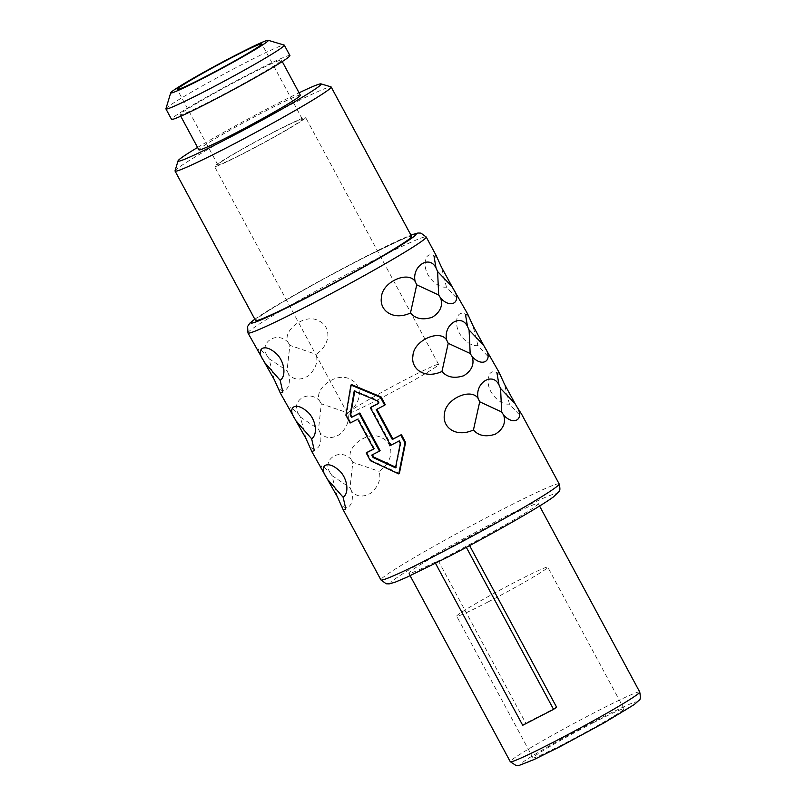 <?xml version="1.0" encoding="UTF-8"?>
<svg xmlns="http://www.w3.org/2000/svg" width="806" height="806" viewBox="0 0 806 806"><rect width="100%" height="100%" fill="white"/><g stroke="black" fill="none" stroke-linecap="round" stroke-linejoin="round"><path stroke-width="0.6" stroke-dasharray="4.03 3.02" d="M351.547 384.593L346.53 414.778L350.731 422.576A101.224 4.816 151.7 0 0 358.327 418.737L374.427 448.63A101.224 4.816 -28.3 0 1 373.742 448.972M345.905 415.231L346.53 414.778M399.383 473.454L371.022 460.266L366.821 452.468M275.914 383.334C281.455 397.328 292.387 389.459 288.619 374.185C293.545 380.039 300.094 380.634 308.255 375.969C315.609 369.077 318.239 361.874 316.154 354.368C332.294 343.114 330.329 325.705 318.864 320.929C305.776 312.748 282.422 329.856 287.853 342.066C276.942 330.803 258.928 342.278 266.917 355.406L258.998 348.494L257.86 351.356M307.408 441.819C312.95 455.813 323.871 447.945 320.103 432.661C325.03 438.524 331.578 439.119 339.749 434.454C347.104 427.553 349.733 420.349 347.638 412.853C363.788 401.59 361.823 384.18 350.348 379.414C337.271 371.223 313.917 388.341 319.337 400.552C308.436 389.288 290.422 400.753 298.411 413.891L290.482 406.97L289.344 409.841M338.893 500.294C344.434 514.288 355.355 506.43 351.587 491.146C356.524 497 363.073 497.604 371.234 492.94C378.588 486.038 381.218 478.835 379.132 471.329C395.272 460.075 393.308 442.665 381.843 437.89C368.755 429.709 345.401 446.816 350.832 459.037C339.92 447.773 321.906 459.239 329.896 472.366L321.967 465.455L320.838 468.316M350.096 423.029L350.731 422.576M357.703 419.191L358.327 418.737M373.803 449.073L374.427 448.63M370.397 460.72L371.022 460.266M385.298 404.723A101.224 4.816 151.7 0 1 376.845 409.176L376.896 409.267M439.875 263.572C434.766 251.19 423.795 251.794 425.306 265.95C425.588 276.529 437.89 288.568 446.453 287.077L455.33 296.739L458.574 297.102M471.359 322.047C466.251 309.675 455.279 310.28 456.79 324.435C457.083 335.014 469.374 347.043 477.948 345.562L486.824 355.224L490.058 355.587M502.853 380.533C497.745 368.151 486.774 368.755 488.285 382.921C488.567 393.489 500.858 405.529 509.432 404.038L518.308 413.7L521.553 414.072M400.27 443.522L400.894 443.068L396.119 467.389L395.625 467.168M395.504 467.833L396.119 467.389M398.93 441.043L399.554 440.59L400.894 443.068M399.554 440.59A101.224 4.816 151.7 0 1 391.232 444.952L370.931 407.262M378.588 403.262A101.224 4.816 -28.3 0 0 379.263 402.899L377.933 400.421L354.811 390.658L354.69 391.323M354.197 391.112L354.811 390.658M377.309 400.874L377.933 400.421M380.12 450.695A101.224 4.816 151.7 0 1 372.402 454.614L372.453 454.725M371.778 455.068L372.402 454.614M378.639 403.353L379.263 402.899M390.608 445.406L391.232 444.952M376.231 409.619L376.845 409.176M411.644 236.45A88.66 4.221 -28.3 0 0 358.307 260.67A88.66 4.221 -28.3 0 0 255.522 320.516M175.043 170.842A88.66 4.221 151.7 0 1 179.043 167.285A88.66 4.221 151.7 0 1 277.838 111.218A88.66 4.221 151.7 0 1 330.994 86.867M197.581 147.458A81.275 3.869 151.7 0 1 272.277 106.201A81.275 3.869 151.7 0 1 299.066 92.811M300.356 95.209A57.629 2.74 -28.3 0 0 265.678 110.956A57.629 2.74 -28.3 0 0 198.87 149.856M214.648 99.027A57.629 2.74 151.7 0 1 179.98 114.764A57.629 2.74 151.7 0 1 246.787 75.865A57.629 2.74 151.7 0 1 281.465 60.118A57.629 2.74 151.7 0 1 214.648 99.027M289.918 55.564A67.23 3.194 -28.3 0 0 249.467 73.93A67.23 3.194 -28.3 0 0 171.517 119.318M165.915 108.75A67.23 3.194 151.7 0 1 168.948 106.06A67.23 3.194 151.7 0 1 243.865 63.543A67.23 3.194 151.7 0 1 284.186 45.076M246.717 151.679A48.028 2.287 151.7 0 1 217.822 164.797A48.028 2.287 151.7 0 1 273.496 132.375A48.028 2.287 151.7 0 1 302.391 119.258A48.028 2.287 151.7 0 1 246.717 151.679M274.534 131.63A51.715 2.458 -28.3 0 0 214.567 166.55A51.715 2.458 -28.3 0 0 245.689 152.415A51.715 2.458 -28.3 0 0 305.645 117.505A51.715 2.458 -28.3 0 0 274.534 131.63M378.639 399.343A51.715 2.458 151.7 0 1 347.527 413.468A51.715 2.458 151.7 0 1 407.483 378.558A51.715 2.458 151.7 0 1 438.605 364.433A51.715 2.458 151.7 0 1 378.639 399.343M435.24 562.85L438.263 560.674A73.517 3.496 151.7 0 1 408.813 573.257A73.517 3.496 151.7 0 1 494.038 523.638A73.517 3.496 151.7 0 1 538.267 503.549A73.517 3.496 151.7 0 1 469.132 544.735L435.24 562.85L435.502 563.334M438.263 560.674L525.734 723.123L522.711 725.299M556.603 707.184A73.517 3.496 151.7 0 1 540.514 715.627A73.517 3.496 151.7 0 1 525.734 723.123M469.596 545.591L469.132 544.735M592.924 722.952A51.715 2.458 151.7 0 1 624.035 708.827A51.715 2.458 151.7 0 1 564.079 743.737A51.715 2.458 151.7 0 1 532.968 757.862A51.715 2.458 151.7 0 1 592.924 722.952M487.811 602.082A51.715 2.458 -28.3 0 0 547.768 567.172A51.715 2.458 -28.3 0 0 516.646 581.297A51.715 2.458 -28.3 0 0 456.69 616.207A51.715 2.458 -28.3 0 0 487.811 602.082M446.453 287.077L441.406 267.058M477.948 345.562L472.89 325.543M509.432 404.038L504.385 384.019M288.619 374.185L287.047 370.72L289.848 345.321L316.154 354.368M289.848 345.321L287.853 342.066M274.383 379.848L268.982 358.62L266.917 355.406M268.982 358.62L287.047 370.72M320.103 432.661L318.531 429.205L321.332 403.806L347.638 412.853M321.332 403.806L319.337 400.552M305.877 438.323L300.467 417.105L298.411 413.891M300.467 417.105L318.531 429.205M351.587 491.146L350.026 487.69L352.827 462.291L379.132 471.329M352.827 462.291L350.832 459.037M337.361 496.808L331.961 475.58L329.896 472.366M331.961 475.58L350.026 487.69M247.956 332.969A101.224 4.816 151.7 0 1 363.476 265.587A101.224 4.816 151.7 0 1 365.309 264.64A101.224 4.816 151.7 0 1 426.203 236.994M559.163 483.922A101.224 4.816 -28.3 0 0 498.259 511.568A101.224 4.816 -28.3 0 0 495.549 512.969A101.224 4.816 -28.3 0 0 380.916 579.897M254.827 319.236A93.828 4.463 151.7 0 1 358.055 260.509A93.828 4.463 -28.3 0 1 359.748 259.633A93.828 4.463 151.7 0 1 410.959 235.161M449.889 555.959A93.828 4.463 -28.3 0 0 552.342 497.624A93.828 4.463 -28.3 0 0 499.7 519.548A93.828 4.463 -28.3 0 0 497.191 520.847A93.828 4.463 -28.3 0 0 394.739 579.182A93.828 4.463 -28.3 0 0 447.37 557.258M639.732 691.991A73.517 3.496 -28.3 0 0 595.503 712.071A73.517 3.496 -28.3 0 0 592.783 713.481A73.517 3.496 -28.3 0 0 510.279 761.7M562.507 745.369A66.122 3.143 -28.3 0 0 634.141 704.535A66.122 3.143 -28.3 0 0 596.944 720.06A66.122 3.143 -28.3 0 0 594.496 721.32A66.122 3.143 -28.3 0 0 522.862 762.164A66.122 3.143 -28.3 0 0 560.059 746.628M254.797 319.166L281.878 302.28L327.337 276.78L359.859 259.562L410.919 235.1M180.756 116.215L179.98 114.764M282.241 61.568L281.465 60.118M217.822 164.797L177.239 89.416M302.391 119.258L261.809 43.887M347.527 413.468L214.567 166.55M438.605 364.433L305.645 117.505M539.587 506.017L538.267 503.549M410.133 575.716L408.813 573.257M624.035 708.827L547.768 567.172M532.968 757.862L456.69 616.207"/><path stroke-width="1.21" d="M392.945 439.069A101.224 4.816 -28.3 0 0 401.398 434.615L400.763 435.069L404.965 442.867L398.769 473.898L370.397 460.72L366.196 452.922A103.44 4.917 151.7 0 0 373.803 449.073L357.703 419.191A103.44 4.917 -28.3 0 1 350.096 423.029L345.905 415.231L350.922 385.046L351.547 384.593L381.097 396.925L385.298 404.723L384.664 405.176A103.44 4.917 -28.3 0 1 376.231 409.619L392.32 439.512L392.945 439.069L376.896 409.267M373.107 457.546L371.778 455.068A103.44 4.917 -28.3 0 0 379.495 451.138L359.204 413.448A103.44 4.917 151.7 0 1 351.476 417.377L350.147 414.899L354.197 391.112L377.309 400.874L378.639 403.353A103.44 4.917 151.7 0 1 370.317 407.715L390.608 445.406A103.44 4.917 -28.3 0 0 398.93 441.043L400.27 443.522L395.504 467.833L373.107 457.546L373.732 457.093L372.453 454.725M366.196 452.922L366.821 452.468A101.224 4.816 -28.3 0 0 373.742 448.972M559.163 483.922C560.22 488.406 560.13 491.005 558.88 491.71L553.228 497.07C538.882 507.639 489.141 535.728 447.27 557.329L406.607 577.338L395.091 582.214L389.167 583.876L386.185 583.776L380.916 579.897A101.224 4.816 -28.3 0 0 441.819 552.241A101.224 4.816 -28.3 0 0 444.529 550.841A101.224 4.816 -28.3 0 0 559.163 483.922L521.553 414.072L516.394 406.043C525.21 418.707 514.288 426.586 503.69 415.191C506.027 422.818 503.206 429.155 495.257 434.212C485.806 437.225 478.542 435.814 473.444 429.971C455.642 438.142 442.172 426.908 444.418 414.536C444.751 399.041 471.047 387.384 478.099 398.365C474.653 382.971 492.657 371.495 499.035 385.026L497.05 373.531L499.085 372.342L484.9 347.557C493.715 360.232 482.794 368.1 472.205 356.715C474.533 364.332 471.722 370.669 463.762 375.727C454.322 378.739 447.048 377.329 441.96 371.495C424.147 379.656 410.687 368.423 412.924 356.05C413.266 340.565 439.552 328.908 446.615 339.88C443.169 324.486 461.173 313.01 467.54 326.551L465.556 315.045L467.601 313.866L453.415 289.082C462.231 301.746 451.31 309.625 440.711 298.23C443.048 305.847 440.227 312.194 432.278 317.252C422.828 320.264 415.564 318.844 410.466 313.01C392.663 321.181 379.193 309.937 381.44 297.565C381.772 282.08 408.068 270.423 415.12 281.405C411.675 266.01 429.689 254.525 436.056 268.066L434.071 256.57L436.106 255.381L426.203 236.994A101.224 4.816 151.7 0 1 310.693 304.376A101.224 4.816 151.7 0 1 308.859 305.323A101.224 4.816 151.7 0 1 247.956 332.969L263.109 359.899C255.734 349.099 263.753 343.024 274.987 352.534C283.954 359.144 287.057 375.697 280.166 380.301L282.846 392.109L280.327 393.076L274.383 379.848L263.109 359.899M280.327 393.076L294.593 418.385C287.218 407.584 295.238 401.499 306.481 411.02C315.438 417.629 318.541 434.172 311.65 438.786L314.34 450.594L311.811 451.562L305.877 438.323L294.593 418.385M311.811 451.562L326.087 476.87C318.702 466.059 326.732 459.984 337.966 469.495C346.933 476.104 350.036 492.657 343.144 497.262L345.824 509.08L343.306 510.047L337.361 496.808L326.087 476.87M398.769 473.898L399.383 473.454L405.589 442.413L401.398 434.615M404.965 442.867L405.589 442.413M436.106 255.381L441.406 267.058L453.415 289.082M467.601 313.866L472.89 325.543L484.9 347.557M499.085 372.342L504.385 384.019L516.394 406.043M400.763 435.069A103.44 4.917 151.7 0 1 392.32 439.512M350.922 385.046L380.472 397.378L384.664 405.176M370.317 407.715L370.931 407.262A101.224 4.816 -28.3 0 0 378.588 403.262M354.811 390.658L350.771 414.445L350.147 414.899M351.476 417.377L352.101 416.924L350.771 414.445M352.101 416.924A101.224 4.816 -28.3 0 0 359.829 413.004L380.12 450.695L379.495 451.138M396.119 467.389L373.732 457.093M359.204 413.448L359.829 413.004M380.472 397.378L381.097 396.925M175.053 171.063L255.522 320.516A88.66 4.221 -28.3 0 0 308.859 296.296A88.66 4.221 -28.3 0 0 411.644 236.45L331.175 86.998A88.66 4.221 151.7 0 1 327.186 90.786A88.66 4.221 151.7 0 1 228.39 146.843A88.66 4.221 151.7 0 1 175.053 171.063A88.66 4.221 151.7 0 1 175.043 170.842L178.055 160.857A81.275 3.869 151.7 0 1 181.713 157.593A81.275 3.869 151.7 0 1 197.581 147.458M299.066 92.811A81.275 3.869 151.7 0 1 321 83.884A81.275 3.869 151.7 0 1 317.514 87.471A81.275 3.869 151.7 0 1 226.949 138.864A81.275 3.869 151.7 0 1 178.055 160.857M321 83.884L330.994 86.867A88.66 4.221 151.7 0 1 331.175 86.998M180.756 116.215L198.87 149.856A57.629 2.74 -28.3 0 0 233.549 134.108A57.629 2.74 -28.3 0 0 300.356 95.209L282.241 61.568M165.925 108.921L171.517 119.318A67.23 3.194 -28.3 0 0 211.968 100.952A67.23 3.194 -28.3 0 0 289.918 55.564L284.317 45.176A67.23 3.194 151.7 0 1 281.294 48.038A67.23 3.194 151.7 0 1 206.376 90.554A67.23 3.194 151.7 0 1 165.925 108.921A67.23 3.194 151.7 0 1 165.915 108.75L170.731 92.781A55.413 2.64 151.7 0 1 173.23 90.554A55.413 2.64 151.7 0 1 234.979 55.513A55.413 2.64 151.7 0 1 268.197 40.3A55.413 2.64 151.7 0 1 265.819 42.748A55.413 2.64 151.7 0 1 204.069 77.789A55.413 2.64 151.7 0 1 170.731 92.781M268.197 40.3L284.186 45.076A67.23 3.194 151.7 0 1 284.317 45.176M232.914 57.004A48.028 2.287 -28.3 0 0 177.239 89.416A48.028 2.287 -28.3 0 0 206.135 76.298A48.028 2.287 -28.3 0 0 261.809 43.887A48.028 2.287 -28.3 0 0 232.914 57.004M469.596 545.591L556.603 707.184L553.571 709.361L522.711 725.299L435.502 563.334M553.571 709.361L466.331 547.334M451.34 285.878L437.598 271.541L438.686 294.996L440.711 298.23M438.686 294.996L416.732 284.84L410.466 313.01M415.12 281.405L416.732 284.84M436.056 268.066L437.598 271.541M482.834 344.364L469.092 330.027L470.17 353.481L472.205 356.715M470.17 353.481L448.227 343.316L441.96 371.495M446.615 339.88L448.227 343.316M467.54 326.551L469.092 330.027M514.319 402.839L500.576 388.502L501.664 411.967L503.69 415.191M501.664 411.967L479.711 401.801L473.444 429.971M478.099 398.365L479.711 401.801M499.035 385.026L500.576 388.502M280.166 380.301L265.174 363.103M311.65 438.786L296.668 421.588M343.144 497.262L328.153 480.064M410.959 235.161A93.828 4.463 151.7 0 1 393.711 249.679A93.828 4.463 151.7 0 1 309.121 296.457A93.828 4.463 -28.3 0 1 307.418 297.343A93.828 4.463 151.7 0 1 254.827 319.236M447.37 557.258A93.828 4.463 -28.3 0 0 449.889 555.959M639.732 691.991C640.659 697.19 640.448 699.94 639.098 700.233L634.262 704.535L603.895 722.942L559.958 746.699L534.136 759.504L518.792 765.559L516.283 765.67L510.279 761.7A73.517 3.496 -28.3 0 0 554.508 741.621A73.517 3.496 -28.3 0 0 557.218 740.21A73.517 3.496 -28.3 0 0 639.732 691.991L539.587 506.017M560.059 746.628A66.122 3.143 -28.3 0 0 562.507 745.369M380.916 579.897L343.306 510.047M410.919 235.1L417.951 233.015L420.934 233.105L426.203 236.994M254.797 319.166L249.9 323.105L247.613 326.44L247.956 332.969M510.279 761.7L410.133 575.716"/></g></svg>
